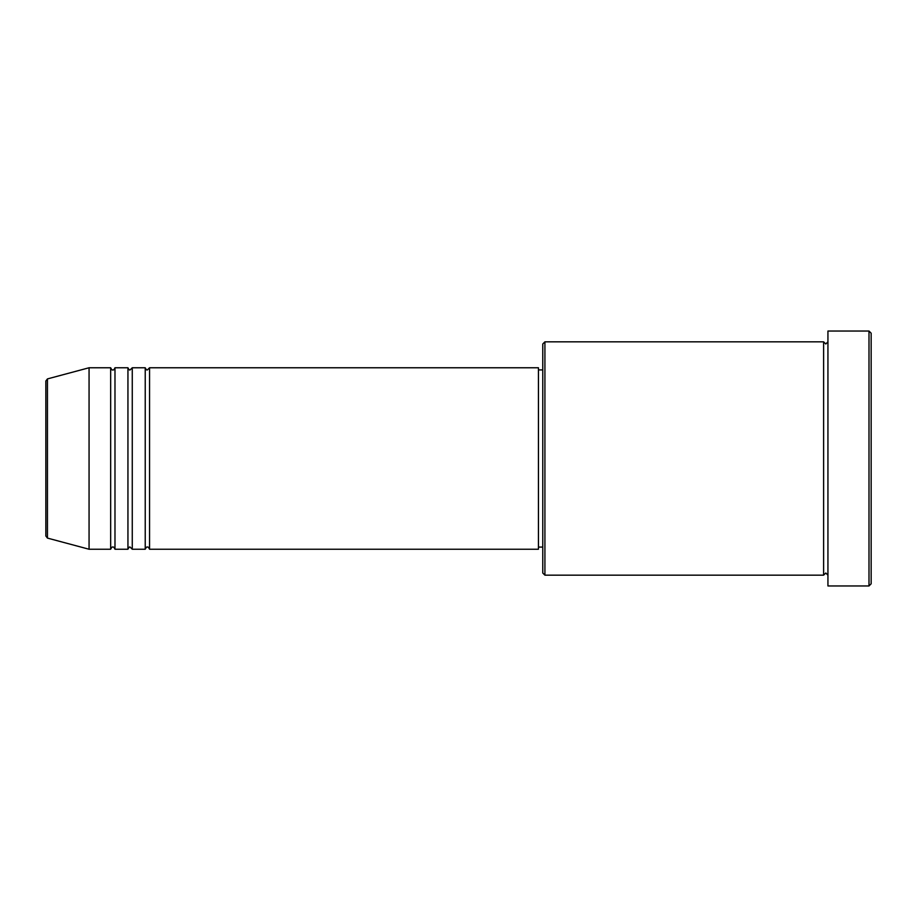 <?xml version="1.0" encoding="UTF-8"?>
<svg xmlns="http://www.w3.org/2000/svg" width="917" height="917" viewBox="0 0 917 917"><rect width="100%" height="100%" fill="white"/><g stroke="black" fill="none" stroke-linecap="round" stroke-linejoin="round"><path stroke-width="1.38" d="M45.85 458.5L45.85 536.009L45.85 380.991L47.455 378.904L47.455 538.096L45.85 536.009M149.551 367.763L149.551 549.237L538.439 549.237L538.439 367.763L149.551 367.763L147.396 369.918C146.858 370.353 146.147 369.631 145.23 367.763L145.23 549.237L132.266 549.237L132.266 367.763L145.23 367.763M127.944 367.763L127.944 549.237L114.98 549.237L114.98 367.763L127.944 367.763C128.861 369.631 129.584 370.353 130.111 369.918L132.266 367.763M110.659 367.763L110.659 549.237L89.064 549.237L89.064 367.763L110.659 367.763C111.576 369.631 112.298 370.353 112.825 369.918C113.444 370.308 114.166 369.585 114.98 367.763M544.916 575.165L542.761 573.01L542.761 343.99L544.916 341.835L544.916 575.165L823.615 575.165L823.615 341.835L825.781 343.99L827.936 341.835M868.995 331.037L871.15 333.192L871.15 583.808L868.995 585.963L868.995 331.037L827.936 331.037L827.936 585.963L868.995 585.963M538.439 547.082L542.761 547.082M47.455 538.096L89.064 549.237M47.455 378.904L89.064 367.763M544.916 341.835L823.615 341.835M538.439 369.918L542.761 369.918M827.936 575.165L825.781 573.01L823.615 575.165M114.98 549.237C114.166 547.415 113.444 546.692 112.825 547.082C112.298 546.647 111.576 547.369 110.659 549.237M132.266 549.237L130.111 547.082C129.584 546.647 128.861 547.369 127.944 549.237M149.551 549.237C148.646 547.369 147.924 546.647 147.396 547.082C146.858 546.647 146.147 547.369 145.23 549.237"/></g></svg>
